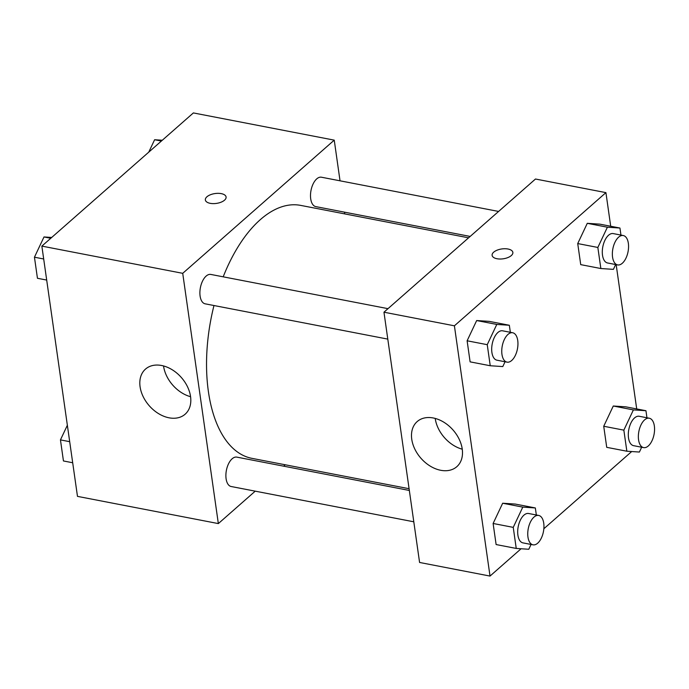 <?xml version="1.0" encoding="UTF-8"?>
<svg xmlns="http://www.w3.org/2000/svg" width="689" height="689" viewBox="0 0 689 689"><rect width="100%" height="100%" fill="white"/><g stroke="black" fill="none" stroke-linecap="round" stroke-linejoin="round"><path stroke-width="1.03" d="M255.231 491.162L218.344 523.588L77.478 496.373L41.857 246.111L193.376 112.927L334.243 140.143L340.03 180.811M210.205 203.333A10.473 4.978 171.9 0 1 205.356 199.948A10.473 4.978 171.9 0 1 215.028 193.549A10.473 4.978 171.9 0 1 226.095 197.002A10.473 4.978 171.9 0 1 221.066 202.196A10.473 4.978 171.9 0 1 210.205 203.333M218.344 523.588L182.723 273.326L41.857 246.111M182.723 273.326L334.243 140.143M226.095 197.002A10.473 4.978 -8.1 0 0 215.028 193.557A10.473 4.978 -8.1 0 0 205.356 199.956M140.082 386.779A30.023 21.376 48.7 0 1 145.5 369.097A30.023 21.376 48.7 0 1 181.371 377.538A30.023 21.376 48.7 0 1 185.143 414.201A30.023 21.376 48.7 0 1 158.582 413.641A30.023 21.376 48.7 0 1 140.082 386.779M163.543 365.954A30.023 21.376 -131.3 0 0 163.569 366.135A30.023 21.376 -131.3 0 0 190.577 396.709M285.246 464.782L283.661 466.177M344.491 212.152L344.741 213.9M409.335 490.456L236.827 457.126A14.96 7.734 100.9 0 0 232.133 458.788A14.96 7.734 100.9 0 0 225.897 474.678A14.96 7.734 100.9 0 0 231.151 486.512L413.796 521.797M498.603 211.445L321.436 177.219A14.96 7.734 100.9 0 0 311.006 190.44A14.96 7.734 100.9 0 0 315.76 206.605L470.174 236.43M387.993 308.663L210.825 274.437A14.96 7.734 100.9 0 0 200.396 287.666A14.96 7.734 100.9 0 0 205.15 303.823L387.795 339.109M468.589 237.826L300.723 205.4A128.809 66.575 100.9 0 0 223.193 276.832M213.978 305.528A128.809 66.575 100.9 0 0 251.864 458.331L409.085 488.708M521.091 548.754L490.017 576.073L419.584 562.465L383.962 312.203L535.482 179.019L605.924 192.627L610.704 226.25M636.705 408.939L616.164 264.636M502.669 503.237L493.117 523.476L496.114 544.551L493.117 523.476L502.669 503.237L515.217 504.055L502.669 503.237L522.787 507.121L535.336 507.948L536.343 514.993M476.667 320.549L467.116 340.788L470.113 361.863L467.116 340.788L476.667 320.549L489.216 321.367L476.667 320.549L496.786 324.433L509.335 325.26L510.342 332.305M587.278 223.322L577.726 243.57L580.724 264.636L577.726 243.57L587.278 223.322L599.826 224.149L587.278 223.322L607.397 227.206L619.945 228.033L620.953 235.078M631.701 451.536L543.845 528.756M490.017 576.073L454.404 325.811L605.924 192.627M603.728 426.258L606.725 447.333L603.728 426.258L613.279 406.01L603.728 426.258L623.846 430.143L633.398 409.903L645.946 410.722L646.945 417.767M625.819 406.837L613.279 406.01L625.819 406.837L645.946 410.722M440.71 470.286A30.023 21.376 48.7 0 1 414.83 449.09A30.023 21.376 48.7 0 1 417.172 421.582A30.023 21.376 48.7 0 1 453.052 430.022A30.023 21.376 48.7 0 1 456.816 466.686A30.023 21.376 48.7 0 1 440.71 470.286M454.404 325.811L383.962 312.203M512.857 252.398A10.473 4.978 -8.1 0 0 505.02 248.738A10.473 4.978 -8.1 0 0 493.686 252.183A10.473 4.978 171.9 0 1 505.02 248.729A10.473 4.978 171.9 0 1 512.857 252.398A10.473 4.978 171.9 0 1 503.185 258.806A10.473 4.978 171.9 0 1 492.118 255.352A10.473 4.978 171.9 0 1 493.677 252.174A10.473 4.978 -8.1 0 0 492.118 255.352M435.215 418.438A30.023 21.376 -131.3 0 0 462.25 449.194M531.055 544.448L528.79 549.262L516.242 548.435L513.245 527.369L522.787 507.121M538.686 515.441L528.627 513.503A14.96 7.734 100.9 0 0 518.197 526.723A14.96 7.734 100.9 0 0 522.951 542.88L533.01 544.827A14.96 7.734 100.9 0 0 537.704 543.173A14.96 7.734 100.9 0 0 543.94 527.274A14.96 7.734 100.9 0 0 538.686 515.441A14.96 7.734 100.9 0 0 528.256 528.67A14.96 7.734 100.9 0 0 533.01 544.827M535.336 507.948L515.217 504.055M516.242 548.435L496.114 544.551M513.245 527.369L493.117 523.476M505.054 361.759L502.789 366.574L490.241 365.747L487.244 344.681L496.786 324.433M512.685 332.753L502.625 330.815A14.96 7.734 100.9 0 0 492.196 344.035A14.96 7.734 100.9 0 0 496.95 360.192L507.009 362.138A14.96 7.734 100.9 0 0 511.703 360.485A14.96 7.734 100.9 0 0 517.939 344.586A14.96 7.734 100.9 0 0 512.685 332.753A14.96 7.734 100.9 0 0 502.255 345.981A14.96 7.734 100.9 0 0 507.009 362.138M509.335 325.26L489.216 321.367M490.241 365.747L470.113 361.863M487.244 344.681L467.116 340.788M641.666 447.23L639.401 452.044L626.852 451.217L623.846 430.143M649.296 418.223L639.237 416.277A14.96 7.734 100.9 0 0 628.807 429.505A14.96 7.734 100.9 0 0 633.561 445.662L643.621 447.609A14.96 7.734 100.9 0 0 648.315 445.947A14.96 7.734 100.9 0 0 654.55 430.057A14.96 7.734 100.9 0 0 649.296 418.223A14.96 7.734 100.9 0 0 638.867 431.443A14.96 7.734 100.9 0 0 643.621 447.609M633.398 409.903L613.279 406.01M626.852 451.217L606.725 447.333M615.665 264.542L613.399 269.356L600.851 268.529L597.845 247.454L607.397 227.206M623.295 235.535L613.236 233.588A14.96 7.734 100.9 0 0 602.806 246.817A14.96 7.734 100.9 0 0 607.56 262.974L617.62 264.921A14.96 7.734 100.9 0 0 622.313 263.258A14.96 7.734 100.9 0 0 628.549 247.368A14.96 7.734 100.9 0 0 623.295 235.535A14.96 7.734 100.9 0 0 612.865 248.755A14.96 7.734 100.9 0 0 617.62 264.921M619.945 228.033L599.826 224.149M600.851 268.529L580.724 264.636M597.845 247.454L577.726 243.57M72.689 462.75L63.448 460.967L60.451 439.892L67.358 425.259M69.692 441.683L60.451 439.892M46.688 280.061L37.447 278.278L34.45 257.204L44.001 236.956L51.692 237.464M50.779 238.265L44.001 236.956M43.691 258.986L34.45 257.204M148.746 152.157L154.612 139.738L162.303 140.246M161.39 141.047L154.612 139.738"/></g></svg>
